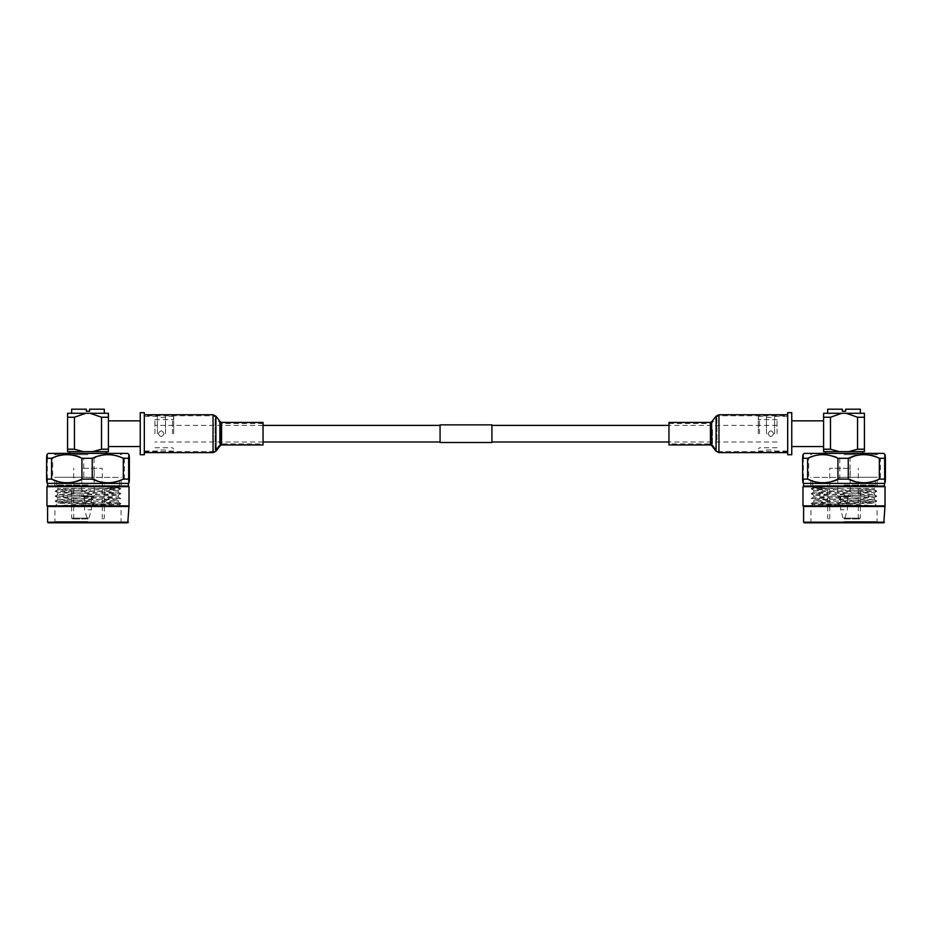 <?xml version="1.0" encoding="UTF-8"?>
<svg xmlns="http://www.w3.org/2000/svg" width="932" height="932" viewBox="0 0 932 932"><rect width="100%" height="100%" fill="white"/><g stroke="black" fill="none" stroke-linecap="round" stroke-linejoin="round"><path stroke-width="0.7" stroke-dasharray="4.66 3.5" d="M440.079 442.502L440.079 424.875M154.933 433.695L154.933 419.61L154.933 433.695M491.921 442.502L491.921 424.875M777.067 433.695L777.067 419.61L777.067 433.695M440.079 433.695L440.079 441.989L440.079 433.695M773.688 433.695C771.789 430.013 769.879 430.013 767.98 433.695C769.879 430.013 771.789 430.013 773.688 433.695C771.789 437.364 769.879 437.364 767.98 433.695C769.879 437.376 771.789 437.376 773.688 433.695M758.287 433.695L758.287 416.336L758.287 433.695M759.51 433.695L759.51 419.61L759.51 433.695M766.453 433.695L766.453 416.336L766.453 433.695M774.62 433.695L774.62 416.336L774.62 433.695M787.68 412.666L787.68 454.711M791.757 412.666L791.757 454.711M823.597 433.695L823.597 420.833L823.597 433.695M844.008 451.647L862.38 451.647L844.008 451.647M812.32 453.278L875.707 453.278M844.008 413.284L860.341 413.284L844.008 413.284M860.341 409.195L845.65 409.195L845.65 411.233L842.377 411.233L842.377 409.195L827.686 409.195M846.256 413.284L864.418 413.284L864.418 451.647L848.609 451.647L857.557 449.212L857.557 417.245L846.256 413.284L841.771 413.284L830.47 417.245L830.47 449.212L839.417 451.647L823.597 451.647L823.597 413.284L841.771 413.284M848.609 451.647L839.417 451.647M830.47 449.212L823.597 449.212M823.597 417.245L830.47 417.245M864.418 449.212L857.557 449.212M857.557 417.245L864.418 417.245M844.008 454.641L877.175 454.641L844.008 454.641M804.211 453.406L883.816 453.406M844.008 453.406L810.129 453.406L844.008 453.406M839.767 458.299L839.767 479.13L850.077 479.13L850.077 458.299L839.767 458.299C829.387 453.465 819.03 453.465 808.696 458.299L803.349 458.299C803.116 453.465 802.871 453.465 802.627 458.299M802.627 479.13C802.871 483.964 803.116 483.964 803.349 479.13L803.349 458.299M803.349 479.13L808.696 479.13L808.696 458.299M808.696 479.13C819.042 483.964 829.398 483.964 839.767 479.13M850.077 479.13C860.178 483.964 870.302 483.964 880.425 479.13L880.425 458.299L885.4 458.299M850.077 458.299C860.178 453.465 870.29 453.465 880.425 458.299M880.425 479.13L885.4 479.13M803.594 483.405L884.421 483.405M844.008 517.924L845.033 517.924L844.008 517.924M803.594 486.061L884.421 486.061M844.008 509.757L840.641 509.757L844.008 509.757M802.988 486.679L885.039 486.679M844.008 496.686L840.641 496.686L844.008 496.686M802.988 505.866L885.039 505.866M849.809 496.686L838.217 496.686L850.217 496.278L844.008 496.278L850.217 496.278L850.217 468.318L829.725 468.318L850.217 468.318M803.594 506.472L884.421 506.472M838.217 496.686L844.008 496.278L837.81 496.278L837.81 468.318M803.594 522.188L884.421 522.188M883.816 522.805L804.211 522.805M844.008 522.805L878.305 522.805L844.008 522.805M844.008 518.926L859.525 518.926L844.008 518.926M844.008 521.582L877.082 521.582L844.008 521.582M878.305 522.805L877.082 521.582L877.082 506.064L844.008 506.064L877.082 506.064L874.216 503.21L812.599 504.445L875.544 505.855L811.166 503.595L876.837 501.148L811.166 498.643L876.837 496.185L811.166 493.68L876.837 491.176L811.189 488.694L820.777 488.1L821.779 487.285L822.653 489.626L813.834 490.279L874.216 492.725L813.799 495.207L874.216 497.688L813.799 500.169L844.008 501.404C868.857 502.01 884.142 502.604 866.818 503.21L874.193 502.674L876.837 501.148M844.008 518.11L860.341 518.11L844.008 518.11M846.99 488.508L874.216 488.508L846.99 488.508L874.193 489.65L813.799 492.154L874.216 494.636L813.834 497.082L874.216 499.587L813.799 502.068L840.082 503.21L874.193 502.674M822.653 489.626L820.777 488.1M844.008 506.064L810.945 506.064L844.008 506.064M811.189 503.63L812.599 504.445L810.945 506.064L810.945 521.582L809.722 522.805M840.082 503.21L875.544 505.855M844.008 485.048L875.439 485.048L844.008 485.048M822.653 488.508L844.008 488.508C818.156 488.077 802.079 487.681 821.779 487.285L812.972 487.657L810.945 485.654L877.175 485.654L810.945 485.654M876.837 491.176L874.193 489.65L874.216 488.508L877.082 485.654M811.189 498.608L813.834 497.082L813.799 495.207M811.189 503.571L813.834 502.033L813.799 500.169L811.189 498.667M844.008 477.405L812.576 477.405L844.008 477.405M844.008 477.289L877.175 477.289L844.008 477.289M844.008 453.278L825.647 453.278L844.008 453.278M787.68 433.695L787.68 416.336L787.68 433.695M668.955 437.399L668.955 423.478L668.955 437.399M787.68 440.195L787.68 415.8L787.68 440.195M787.68 426.809L787.68 452.614L787.68 426.809M668.955 422.441L668.955 444.937M158.312 433.695C160.211 430.013 162.121 430.013 164.02 433.695C162.121 430.013 160.211 430.013 158.312 433.695C160.211 437.364 162.121 437.364 164.02 433.695C162.121 437.376 160.211 437.376 158.312 433.695M173.713 433.695L173.713 416.336L173.713 433.695M172.49 433.695L172.49 419.61L172.49 433.695M165.547 433.695L165.547 416.336L165.547 433.695M157.38 433.695L157.38 416.336L157.38 433.695M144.32 454.711L144.32 412.666M140.243 454.711L140.243 412.666M108.403 420.833L108.403 446.545M87.992 451.647L69.62 451.647L87.992 451.647M56.293 453.278L119.68 453.278M104.314 409.195L89.623 409.195L89.623 411.233L86.35 411.233L86.35 409.195L71.659 409.195M87.992 413.284L71.659 413.284L87.992 413.284M67.582 417.245L67.582 413.284L85.744 413.284L74.444 417.245L74.444 449.212L83.391 451.647L67.582 451.647L67.582 417.245L74.444 417.245M90.229 413.284L108.403 413.284L108.403 451.647L92.583 451.647L101.53 449.212L101.53 417.245L90.229 413.284L85.744 413.284M92.583 451.647L83.391 451.647M108.403 449.212L101.53 449.212M101.53 417.245L108.403 417.245M74.444 449.212L67.582 449.212M87.992 454.641L54.825 454.641L87.992 454.641M48.184 453.406L127.789 453.406M87.992 453.406L121.871 453.406L87.992 453.406M46.6 479.13C46.845 483.964 47.089 483.964 47.334 479.13L52.67 479.13L52.67 458.299C63.015 453.465 73.372 453.465 83.74 458.299L94.062 458.299C104.151 453.465 114.275 453.465 124.399 458.299L129.373 458.299M124.399 458.299L124.399 479.13C114.275 483.964 104.163 483.964 94.062 479.13L83.74 479.13L83.74 458.299M94.062 479.13L94.062 458.299M124.399 479.13L129.373 479.13M46.6 458.299C46.845 453.465 47.089 453.465 47.334 458.299L52.67 458.299M47.334 479.13L47.334 458.299M52.67 479.13C63.015 483.964 73.372 483.964 83.74 479.13M47.579 483.405L128.406 483.405M87.992 517.924L86.967 517.924L87.992 517.924M47.579 486.061L128.406 486.061M87.992 509.757L91.359 509.757L87.992 509.757M46.961 486.679L129.012 486.679M87.992 496.686L91.359 496.686L87.992 496.686M46.961 505.866L129.012 505.866M82.191 496.686L93.782 496.686L81.783 496.278L87.992 496.278L81.783 496.278L81.783 468.318L102.275 468.318L81.783 468.318M47.579 506.472L128.406 506.472M93.782 496.686L87.992 496.278L94.19 496.278L94.19 468.318M47.579 522.188L128.406 522.188M127.789 522.805L48.184 522.805M87.992 522.805L53.695 522.805L87.992 522.805M87.992 518.926L72.475 518.926L87.992 518.926M87.992 521.582L54.918 521.582L87.992 521.582M53.695 522.805L54.918 521.582L54.918 506.064L87.992 506.064L54.918 506.064L57.784 503.21L119.401 504.445L56.456 505.855L120.834 503.595L55.163 501.148L120.834 498.643L55.163 496.185L120.834 493.68L55.163 491.176L120.811 488.694L111.223 488.1L110.221 487.285L109.347 489.626L118.166 490.279L57.784 492.725L118.201 495.207L57.784 497.688L118.201 500.169L87.992 501.404C63.143 502.01 47.858 502.604 65.182 503.21L57.807 502.674L55.163 501.148M87.992 518.11L71.659 518.11L87.992 518.11M85.01 488.508L57.784 488.508L85.01 488.508L57.807 489.65L118.201 492.154L57.784 494.636L118.166 497.082L57.784 499.587L118.201 502.068L91.919 503.21L57.807 502.674M109.347 489.626L111.223 488.1M87.992 506.064L121.055 506.064L87.992 506.064M120.811 503.63L119.401 504.445L121.055 506.064L121.055 521.582L122.278 522.805M91.919 503.21L56.456 505.855M87.992 485.048L56.561 485.048L87.992 485.048M109.347 488.508L87.992 488.508C113.844 488.077 129.921 487.681 110.221 487.285L119.028 487.657L121.055 485.654L54.825 485.654L121.055 485.654M55.163 491.176L57.807 489.65L57.784 488.508L54.918 485.654M120.811 498.608L118.166 497.082L118.201 495.207M120.811 503.571L118.166 502.033L118.201 500.169L120.811 498.667M87.992 477.405L119.424 477.405L87.992 477.405M87.992 477.289L54.825 477.289L87.992 477.289M87.992 453.278L106.353 453.278L87.992 453.278M144.32 433.695L144.32 416.336L144.32 433.695M263.045 424.724L263.045 443.9L263.045 424.724M144.32 417.979L144.32 451.577L144.32 417.979M144.32 450.307L144.32 414.763L144.32 450.307M263.045 444.937L263.045 422.441M710.429 437.399L710.429 423.478L710.429 437.399M712.467 429.617L712.467 444.902L712.467 429.617M716.906 439.834L716.906 416.802L716.906 439.834M718.956 440.195L718.956 415.8L718.956 440.195M718.956 414.763L718.956 452.614M716.091 416.161L716.091 451.216M711.652 421.847L711.652 445.543M710.429 422.441L710.429 444.937M221.571 424.724L221.571 443.9L221.571 424.724M219.533 443.539L219.533 422.476L219.533 443.539M215.094 418.852L215.094 450.575L215.094 418.852M213.044 417.979L213.044 451.577L213.044 417.979M213.044 452.614L213.044 414.763M215.909 451.216L215.909 416.161M220.348 445.543L220.348 421.847M221.571 444.937L221.571 422.441M263.045 425.4L154.933 425.4M777.067 425.4L668.955 425.4M777.067 441.989L668.955 441.989M263.045 441.989L154.933 441.989M777.067 419.61L759.51 419.61L758.287 418.386M758.287 451.041L766.453 451.041M774.62 451.041L787.68 451.041M766.453 450.016L774.62 450.016M766.453 417.361L774.62 417.361M777.067 447.768L759.51 447.768L758.287 449.003M875.789 453.406L876.674 454.641M812.226 453.406L811.353 454.641M877.175 454.641L877.897 453.406M842.994 517.924L840.641 509.757L840.641 496.686M858.302 518.926L858.302 468.318M828.501 518.926L827.686 518.11L827.686 485.048M874.193 497.723L876.837 496.185M813.834 495.242L811.189 493.715M874.216 494.636L874.216 492.725L876.837 491.234M813.834 490.279L811.189 488.752M876.837 501.09L874.193 499.564M876.837 496.127L874.193 494.601M811.189 493.657L813.834 492.119M811.189 488.694L812.972 487.657M812.576 485.048L812.576 477.405M877.175 485.654L877.175 477.289M810.84 454.641L810.129 453.406M845.033 517.924L847.374 509.757L847.374 496.686M829.725 518.926L829.725 468.318M859.525 518.926L860.341 518.11L860.341 485.048M874.216 499.587L874.216 497.688M813.799 492.154L813.799 490.255M875.439 485.048L875.439 477.405M810.84 485.654L810.84 477.289M774.62 416.336L787.68 416.336M758.287 416.336L766.453 416.336M787.68 451.577L718.956 451.577L716.906 450.575L712.467 444.902L710.429 443.9L668.955 443.9M668.955 423.478L710.429 423.478L712.467 422.476L716.906 416.802L718.956 415.8L787.68 415.8M154.933 419.61L172.49 419.61L173.713 418.386M173.713 451.041L165.547 451.041M157.38 451.041L144.32 451.041M165.547 450.016L157.38 450.016M165.547 417.361L157.38 417.361M154.933 447.768L172.49 447.768L173.713 449.003M56.211 453.406L55.326 454.641M119.774 453.406L120.647 454.641M54.825 454.641L54.103 453.406M89.006 517.924L91.359 509.757L91.359 496.686M73.698 518.926L73.698 468.318M103.499 518.926L104.314 518.11L104.314 485.048M57.807 497.723L55.163 496.185M118.166 495.242L120.811 493.715M57.784 494.636L57.784 492.725L55.163 491.234M118.166 490.279L120.811 488.752M55.163 501.09L57.807 499.564M55.163 496.127L57.807 494.601M120.811 493.657L118.166 492.119M120.811 488.694L119.028 487.657M119.424 485.048L119.424 477.405M54.825 485.654L54.825 477.289M121.16 454.641L121.871 453.406M86.967 517.924L84.626 509.757L84.626 496.686M102.275 518.926L102.275 468.318M72.475 518.926L71.659 518.11L71.659 485.048M57.784 499.587L57.784 497.688M118.201 492.154L118.201 490.255M56.561 485.048L56.561 477.405M121.16 485.654L121.16 477.289M157.38 416.336L144.32 416.336M173.713 416.336L165.547 416.336M144.32 451.577L213.044 451.577L215.094 450.575L219.533 444.902L221.571 443.9L263.045 443.9M263.045 423.478L221.571 423.478L219.533 422.476L215.094 416.802L213.044 415.8L144.32 415.8"/><path stroke-width="1.4" d="M491.921 424.875L491.921 442.502L440.079 442.502L440.079 424.875L491.921 424.875M787.68 454.711L787.68 412.666L791.757 412.666L791.757 454.711L787.68 454.711M827.686 413.284L827.686 409.195L842.377 409.195L842.377 411.233L845.65 411.233L845.65 409.195L860.341 409.195L860.341 413.284M864.418 417.245L864.418 413.284L846.256 413.284L857.557 417.245L857.557 449.212L848.609 451.647L864.418 451.647L864.418 417.245L857.557 417.245M841.771 413.284L823.597 413.284L823.597 451.647L839.417 451.647L830.47 449.212L830.47 417.245L841.771 413.284L846.256 413.284M839.417 451.647L848.609 451.647M823.597 449.212L830.47 449.212M830.47 417.245L823.597 417.245M857.557 449.212L864.418 449.212M875.789 453.406L812.226 453.406M885.051 454.641L883.816 453.406L804.211 453.406L802.976 454.641M885.4 458.299C885.155 453.465 884.911 453.465 884.666 458.299C884.911 453.465 885.155 453.465 885.4 458.299L885.4 479.13C885.155 483.964 884.911 483.964 884.666 479.13L879.33 479.13L879.33 458.299C868.985 453.465 858.628 453.465 848.26 458.299L837.938 458.299C827.849 453.465 817.725 453.465 807.601 458.299L802.627 458.299C802.871 453.465 803.116 453.465 803.349 458.299M807.601 458.299L807.601 479.13C817.725 483.964 827.837 483.964 837.938 479.13L848.26 479.13L848.26 458.299M837.938 479.13L837.938 458.299M807.601 479.13L802.627 479.13L802.627 458.299M802.627 479.13C802.871 483.964 803.116 483.964 803.349 479.13M885.4 479.13C885.155 483.964 884.911 483.964 884.666 479.13L884.666 458.299L879.33 458.299M879.33 479.13C868.985 483.964 858.628 483.964 848.26 479.13M803.594 483.405L803.594 486.061L884.421 486.061L884.421 483.405L803.594 483.405L802.976 482.788M884.421 486.061L885.039 486.679L802.988 486.679L803.594 486.061M884.421 522.188L803.594 522.188L804.211 522.805L883.816 522.805L885.039 505.866L802.988 505.866L802.988 486.679M884.421 506.472L803.594 506.472L802.988 505.866M668.955 429.605L668.955 422.441L710.429 422.441L710.429 444.937L668.955 444.937L668.955 429.605M144.32 433.695L144.32 454.711L140.243 454.711L140.243 412.666L144.32 412.666L144.32 433.695M140.243 446.545L108.403 446.545L108.403 420.833L140.243 420.833M71.659 413.284L71.659 409.195L86.35 409.195L86.35 411.233L89.623 411.233L89.623 409.195L104.314 409.195L104.314 413.284M85.744 413.284L67.582 413.284L67.582 451.647L83.391 451.647L74.444 449.212L74.444 417.245L85.744 413.284L90.229 413.284L101.53 417.245L101.53 449.212L92.583 451.647L108.403 451.647L108.403 413.284L90.229 413.284M83.391 451.647L92.583 451.647M101.53 449.212L108.403 449.212M108.403 417.245L101.53 417.245M67.582 449.212L74.444 449.212M74.444 417.245L67.582 417.245M119.774 453.406L56.211 453.406M129.024 454.641L127.789 453.406L48.184 453.406L46.95 454.641M92.233 458.299L92.233 479.13L81.923 479.13L81.923 458.299L92.233 458.299C102.613 453.465 112.97 453.465 123.304 458.299L128.651 458.299C128.884 453.465 129.129 453.465 129.373 458.299C129.129 453.465 128.884 453.465 128.651 458.299L128.651 479.13L123.304 479.13L123.304 458.299M129.373 479.13C129.129 483.964 128.884 483.964 128.651 479.13C128.884 483.964 129.129 483.964 129.373 479.13L129.373 458.299M123.304 479.13C112.958 483.964 102.602 483.964 92.233 479.13M81.923 479.13C71.822 483.964 61.698 483.964 51.575 479.13L51.575 458.299L46.6 458.299C46.845 453.465 47.089 453.465 47.334 458.299M81.923 458.299C71.822 453.465 61.71 453.465 51.575 458.299M51.575 479.13L46.6 479.13L46.6 458.299M46.6 479.13C46.845 483.964 47.089 483.964 47.334 479.13M47.579 483.405L47.579 486.061L128.406 486.061L128.406 483.405L47.579 483.405L46.95 482.788M128.406 486.061L129.012 486.679L46.961 486.679L47.579 486.061M128.406 522.188L47.579 522.188L48.184 522.805L127.789 522.805L129.012 505.866L46.961 505.866L46.961 486.679M128.406 506.472L47.579 506.472L46.961 505.866M263.045 422.441L263.045 444.937L221.571 444.937L221.571 422.441L263.045 422.441M787.68 452.614L718.956 452.614L718.956 414.763L716.091 416.161L716.091 451.216L711.652 445.543L711.652 421.847L716.091 416.161M213.044 414.763L213.044 452.614L215.909 451.216L215.909 416.161L213.044 414.763L144.32 414.763M215.909 416.161L220.348 421.847L220.348 445.543L221.571 444.937M440.079 425.4L263.045 425.4M668.955 425.4L491.921 425.4M668.955 441.989L491.921 441.989M440.079 441.989L263.045 441.989M791.757 446.545L823.597 446.545M862.38 451.647L862.38 453.278M803.594 522.188L803.594 506.472M884.421 483.405L885.051 482.788M885.039 505.866L885.039 486.679M825.647 451.647L825.647 453.278M791.757 420.833L823.597 420.833M787.68 414.763L718.956 414.763M711.652 445.543L710.429 444.937M711.652 421.847L710.429 422.441M718.956 452.614L716.091 451.216M69.62 451.647L69.62 453.278M128.406 483.405L129.024 482.788M129.012 505.866L129.012 486.679M47.579 522.188L47.579 506.472M106.353 451.647L106.353 453.278M220.348 421.847L221.571 422.441M220.348 445.543L215.909 451.216M144.32 452.614L213.044 452.614"/></g></svg>
